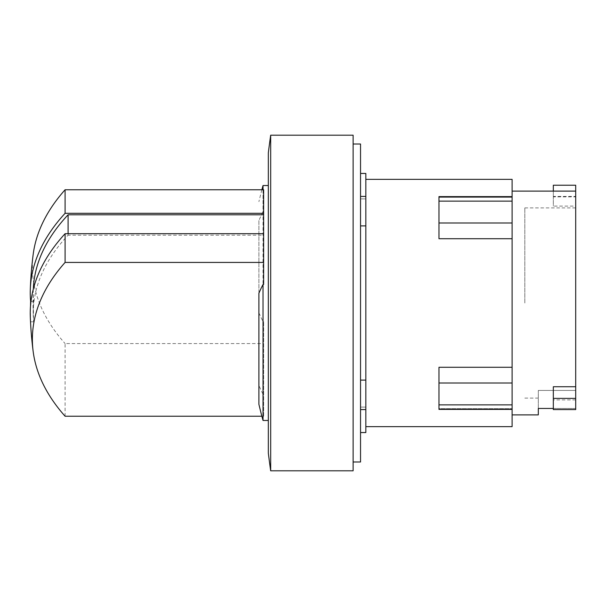 <?xml version="1.0" encoding="UTF-8"?>
<svg xmlns="http://www.w3.org/2000/svg" width="606" height="606" viewBox="0 0 606 606"><rect width="100%" height="100%" fill="white"/><g stroke="black" fill="none" stroke-linecap="round" stroke-linejoin="round"><path stroke-width="0.45" stroke-dasharray="3.03 2.27" d="M524.826 303L524.826 207.903L524.826 303M68.084 233.704L68.084 235.204A366.592 183.3 180 0 0 33.3 316.597A366.592 183.3 180 0 0 33.641 321.809A366.38 317.294 180 0 1 33.451 311.613A366.38 317.294 180 0 1 33.641 301.409A366.592 183.3 0 0 1 33.3 289.403A366.592 183.3 0 0 1 33.315 289.077M30.974 301.409L33.641 301.409M30.3 316.597A380.083 190.042 180 0 0 30.633 321.809A379.879 328.982 180 0 1 30.444 311.613A379.879 328.982 180 0 1 30.497 306.174M30.633 321.809L33.641 321.809M553.323 408.444L575.7 408.444L575.7 207.903L575.7 390.438L538.31 390.438L575.7 390.438L575.7 185.231M575.7 409.58L575.7 390.438L575.7 408.444L538.31 408.444L538.31 390.438L538.31 414.883M553.323 185.231L553.323 196.42L575.7 196.42M263.618 416.239L263.618 321.528L263.618 416.239L261.883 416.239M65.092 416.239L65.092 343.572L263.618 343.572M258.906 404.338L258.906 293.213M263.618 235.204L263.618 233.704L263.618 235.204L68.084 235.204M33.156 254.558A377.947 188.974 180 0 0 65.092 343.572M258.906 220.539L258.906 312.787L258.906 220.539A439.918 219.955 180 0 1 263.027 211.805L263.618 211.805L263.618 189.761M575.7 399.892L553.323 399.892L553.323 386.742M553.323 399.892L553.323 409.58M553.323 196.42L553.323 206.108L575.7 206.108M575.7 196.882L575.7 191.117L575.7 196.882L553.323 196.882L553.323 206.108M553.323 196.882L553.323 191.117M258.906 312.787A439.918 219.955 180 0 0 263.027 321.528L263.027 185.534M263.027 420.466L263.027 394.195A439.918 219.955 0 0 1 258.906 385.461M263.618 394.195L263.027 394.195M263.618 284.472L263.618 211.805M263.027 321.528L263.618 321.528M263.027 189.761L263.027 211.805M512.108 179.346L512.108 197.367L512.108 196.609L512.108 197.367L512.108 196.609L438.971 196.609L438.971 197.367L512.108 197.367L438.971 197.367L438.971 238.711L438.971 196.609L438.971 238.711L512.108 238.711L512.108 414.883L512.108 191.117L512.108 367.289L438.971 367.289L438.971 409.391L438.971 408.633L512.108 408.633L438.971 408.633L438.971 409.391L512.108 409.391L512.108 408.633L512.108 426.654M512.108 196.609L512.108 238.711M512.108 367.289L512.108 409.391M268.322 453.167L268.322 152.833M365.835 173.452L365.835 432.548M270.677 470.809L270.677 135.191M360.54 225.902L360.54 173.452L360.54 198.897L365.835 198.897L365.835 196.42L365.835 198.897L360.54 198.897L360.54 196.42L360.54 303L360.54 225.902L365.835 225.902M353.116 470.809L353.116 135.191M360.54 380.098L360.54 303L360.54 409.58L360.54 380.098L365.835 380.098M360.54 407.103L360.54 432.548L360.54 407.103L365.835 407.103L360.54 407.103M353.116 303L353.116 461.984L353.116 303M360.54 144.016L360.54 461.984M512.108 201.131L438.971 201.131M512.108 222.993L438.971 222.993M512.108 383.007L438.971 383.007M512.108 404.869L438.971 404.869M33.3 289.403A366.781 366.781 0 0 0 33.3 316.597M524.826 207.903L575.7 207.903M524.826 398.097L538.31 398.097M261.883 189.761A441.91 441.91 0 0 0 258.906 201.662M365.835 409.58L360.54 409.58M365.835 196.42L360.54 196.42"/><path stroke-width="0.91" d="M33.315 289.077A366.592 183.3 0 0 1 68.084 214.804L68.084 233.704M30.497 306.174A379.879 328.982 180 0 1 30.633 301.409L30.974 301.409M553.323 398.392L553.323 409.58L575.7 409.58L575.7 398.392L553.323 398.392L553.323 386.742L575.7 386.742L575.7 398.392M553.323 191.117L553.323 185.231L575.7 185.231L575.7 386.742M261.883 416.239L65.092 416.239A377.947 188.974 0 0 1 33.156 351.442A377.947 188.974 0 0 1 65.092 262.428L263.618 262.428L263.618 284.472L263.027 284.472L263.027 420.466L268.322 420.466M68.084 214.804L263.618 214.804L263.618 233.704L65.092 233.704L65.092 262.428M65.092 233.704A380.083 190.042 180 0 0 30.3 316.597A380.265 380.265 0 0 0 33.156 351.442M263.027 284.472A439.918 219.955 0 0 0 258.906 293.213L258.906 404.338A441.91 441.91 0 0 0 263.027 420.466M263.618 233.704L263.618 262.428M30.633 301.409A380.083 190.042 0 0 1 30.3 289.403A380.083 190.042 0 0 1 65.092 213.304L263.618 213.304L263.618 214.804M263.618 213.304L263.618 189.761L65.092 189.761L65.092 213.304M65.092 189.761A377.947 188.974 180 0 0 33.156 254.558A380.265 380.265 0 0 0 30.3 289.403M512.108 414.883L538.31 414.883L538.31 408.444L553.323 408.444M261.883 189.761A441.91 441.91 0 0 1 263.027 185.534L263.027 189.761M512.108 196.609L438.971 196.609L438.971 238.711L512.108 238.711L512.108 179.346L365.835 179.346M512.108 367.289L438.971 367.289L438.971 409.391L512.108 409.391L512.108 238.711M365.835 426.654L512.108 426.654L512.108 409.391M270.677 135.191A1201.501 1201.501 0 0 0 268.322 152.833L268.322 453.167A1201.501 1201.501 0 0 0 270.677 470.809L353.116 470.809L353.116 135.191L270.677 135.191L270.677 470.809M360.54 432.548L365.835 432.548L365.835 173.452L360.54 173.452M365.835 225.902L360.54 225.902M360.54 380.098L365.835 380.098M353.116 461.984L360.54 461.984L360.54 144.016L353.116 144.016M512.108 222.993L438.971 222.993M512.108 201.131L438.971 201.131M512.108 404.869L438.971 404.869M512.108 383.007L438.971 383.007M512.108 191.117L575.7 191.117M263.027 185.534L268.322 185.534M365.835 409.58L360.54 409.58M365.835 196.42L360.54 196.42"/></g></svg>
